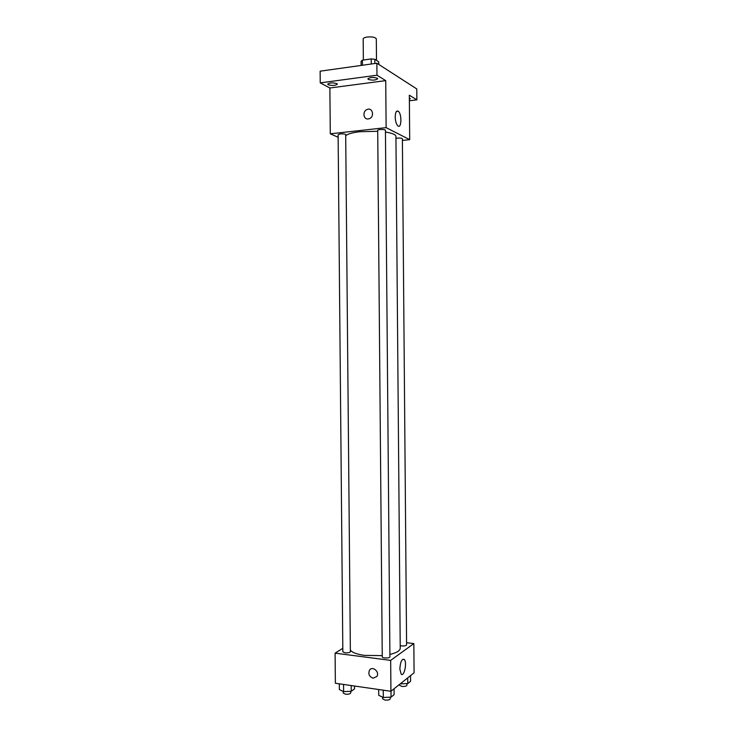 <?xml version="1.0" encoding="UTF-8"?>
<svg xmlns="http://www.w3.org/2000/svg" width="737" height="737" viewBox="0 0 737 737"><rect width="100%" height="100%" fill="white"/><g stroke="black" fill="none" stroke-linecap="round" stroke-linejoin="round"><path stroke-width="1.11" d="M376.496 60.379L376.312 38.868C375.345 37.2 372.249 36.592 367.008 37.062C364.557 37.476 363.286 38.121 363.175 38.987L363.359 60.038M374.847 63.502L374.811 59.292L378.744 61.844L378.772 64.451M362.466 65.243L362.42 60.176L361.102 61.235L361.139 65.427M362.42 60.176L371.227 58.914L374.811 59.292M371.273 64.008L371.227 58.914M338.136 137.257L330.296 133.812L329.872 87.998L320.245 82.876L320.134 71.185L376.874 63.225L416.774 88.937L416.866 99.854L409.376 100.766M328.205 84.755L327.689 84.165C329.623 82.701 332.682 82.507 336.846 83.603L337.353 84.184C335.427 85.639 332.378 85.833 328.205 84.755M368.316 79.403L367.874 78.841C369.946 77.274 373.079 77.063 377.28 78.205L377.703 78.748C375.649 80.315 372.517 80.526 368.316 79.403M329.872 87.998L385.727 80.628L376.976 75.22L376.874 63.225M320.245 82.876L376.976 75.22M330.296 133.812L386.124 127.639L385.727 80.628M386.124 127.639L409.698 139.652L409.33 95.202L416.866 99.854M395.198 116.999C395.373 112.291 396.395 110.375 398.256 111.241C401.987 113.691 401.637 129.049 397.925 125.916C396.285 124.313 395.382 121.347 395.198 116.999M409.348 97.929L410.316 98.62L409.367 99.357M377.722 131.278L359.877 131.72C352.212 132.623 347.486 133.987 345.708 135.801M389.901 654.428C396.626 652.816 400.071 650.762 400.237 648.256L395.935 136.419C395.732 134.585 392.231 133.121 385.442 132.043M409.698 139.652L402.393 140.417M400.219 645.649L401.49 645.907C404.392 646.109 406.096 645.769 406.594 644.912L402.384 138.786C401.868 138.16 400.145 137.939 397.234 138.123L395.953 138.335M340.236 133.922L338.117 134.678L342.843 651.812L344.962 652.798C348.002 653 349.808 652.623 350.37 651.683L345.699 134.659C345.109 133.977 343.295 133.729 340.236 133.922M377.712 130.366C377.51 129.251 385.608 129.159 385.433 130.274L389.919 656.824C390.131 658.334 382.079 658.381 382.254 656.86L377.712 130.366M368.279 118.924C363.092 119.772 362.309 110.697 367.45 109.371C372.922 107.427 374.654 117.155 369.117 118.74L368.279 118.924C363.092 119.772 362.309 110.697 367.45 109.371C372.922 107.436 374.654 117.155 369.117 118.74M382.245 655.617L364.52 655.386C356.892 654.309 352.166 652.558 350.361 650.126M342.816 648.302L335.095 653.148L390.665 660.389L413.844 643.576L406.575 642.692M413.844 643.576L414.083 672.798L390.932 691.278L335.372 683.254L335.095 653.148M390.932 691.278L390.665 660.389M399.841 668.947C400.348 661.937 401.812 658.767 404.226 659.458C407.368 662.102 404.152 677.469 401.131 674.106L399.841 668.947M373.171 678.197C369.301 676.75 368.067 674.115 369.449 670.292C372.268 665.437 380.006 671.886 376.856 676.492L373.171 678.197C369.311 676.75 368.067 674.115 369.449 670.283C372.268 665.437 380.006 671.886 376.856 676.492L373.171 678.197M378.671 689.51L378.726 695.323L383.314 697.478L391.052 697.138L394.102 694.659L394.055 688.782M383.314 697.478L383.249 690.164M391.052 697.138L391.006 691.223M390.269 697.174L390.278 698.796C389.744 699.874 387.957 700.288 384.917 700.049L382.623 698.833L382.604 697.147M400.246 683.835L407.773 683.567L410.583 681.274L410.537 675.626M407.773 683.567L407.718 677.874M406.916 683.604L406.925 685.263C406.428 686.239 404.733 686.617 401.831 686.396L399.565 685.253L399.555 684.397M339.306 683.825L339.361 689.546L343.617 691.619L351.254 691.288L354.525 688.902L354.497 686.018M343.617 691.619L343.553 684.433M351.254 691.288L351.199 685.539M350.729 691.315L350.748 692.9C350.186 693.968 348.38 694.392 345.34 694.162L343.221 693.038L343.202 691.417M396.451 111.453L398.256 111.241M402.807 659.274L404.226 659.458"/></g></svg>
